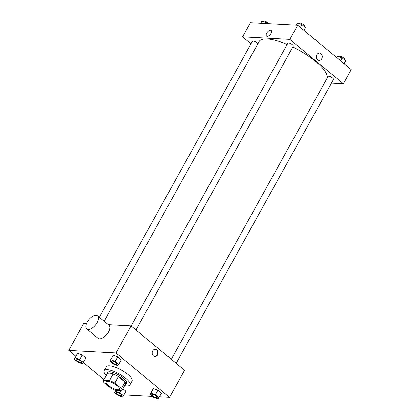 <?xml version="1.0" encoding="UTF-8"?>
<svg xmlns="http://www.w3.org/2000/svg" width="420" height="420" viewBox="0 0 420 420"><rect width="100%" height="100%" fill="white"/><g stroke="black" fill="none" stroke-linecap="round" stroke-linejoin="round"><path stroke-width="0.63" d="M107.573 381.255A7.739 2.341 29 0 1 115.673 384.584A7.739 2.341 29 0 1 119.49 389.272A7.739 2.341 29 0 1 111.584 387.571A7.739 2.341 29 0 1 105.95 381.769A7.739 2.341 29 0 1 107.573 381.255M103.945 382.473L110.586 387.98A10.547 3.192 29 0 0 115.962 390.485L121.826 390.8A10.547 3.192 29 0 0 121.942 390.631A10.547 3.192 29 0 0 121.49 388.568L114.849 383.061A10.547 3.192 29 0 0 109.473 380.557L103.614 380.242A10.547 3.192 29 0 0 103.493 380.41A10.547 3.192 29 0 0 103.945 382.473M121.49 388.568L125.066 382.116L118.424 376.609L114.849 383.061M109.473 380.557L113.048 374.105L107.189 373.79L103.614 380.242M113.048 374.105A10.547 3.192 29 0 1 118.424 376.609M125.066 382.116A10.547 3.192 29 0 1 125.517 384.179L121.942 390.631M103.493 380.41L107.074 373.957A10.547 3.192 29 0 1 107.189 373.79M125.15 384.841A10.836 3.281 -151 0 0 125.774 384.321A10.836 3.281 -151 0 0 122.656 379.412A10.836 3.281 -151 0 0 113.085 374.01A10.836 3.281 -151 0 0 106.817 373.816A10.836 3.281 -151 0 0 106.706 374.619M106.817 373.816L107.531 372.524A10.836 3.281 29 0 1 109.804 371.805A10.836 3.281 29 0 1 123.37 378.121A10.836 3.281 29 0 1 126.488 383.035L125.774 384.321M106.281 375.38A14.705 4.452 29 0 1 104.15 370.65A14.705 4.452 29 0 1 107.231 369.668A14.705 4.452 29 0 1 122.619 375.995A14.705 4.452 29 0 1 129.875 384.909A14.705 4.452 29 0 1 124.73 385.607M104.15 370.65L106.292 366.776A14.705 4.452 29 0 1 109.379 365.799A14.705 4.452 29 0 1 124.766 372.125A14.705 4.452 29 0 1 132.017 381.04L129.875 384.909M158.986 397.667L161.49 393.151L157.925 390.196L153.416 388.568L149.972 394.417L153.536 397.373L158.046 399L158.986 397.667L155.421 394.711L150.911 393.083L149.972 394.417M126.016 391.246L122.992 388.736L126.016 391.246L123.517 395.761L119.947 392.805L115.442 391.178L114.497 392.511L118.062 395.467L122.572 397.094L123.517 395.761M123.979 394.926L152.428 396.454M159.453 396.832L169.538 397.373L116.02 352.979L68.77 350.443L75.889 356.344M83.296 362.486L103.939 379.612M118.808 364.334L121.312 359.819L117.747 356.864L113.237 355.236L109.788 361.084L113.353 364.046L117.863 365.668L118.808 364.334L115.243 361.379L110.733 359.756L109.788 361.084M83.333 362.429L85.838 357.913L82.273 354.958L77.763 353.33L74.319 359.179L77.884 362.14L82.388 363.762L83.333 362.429L79.769 359.473L75.259 357.851L74.319 359.179M169.538 397.373L184.564 370.277L131.04 325.878L116.02 352.979M152.675 350.889A3.675 2.977 -86.9 0 1 155.316 349.246A3.675 2.977 -86.9 0 1 158.088 353.073A3.675 2.977 -86.9 0 1 154.922 356.585A3.675 2.977 -86.9 0 1 152.439 354.585A3.675 2.977 -86.9 0 1 152.675 350.889M131.04 325.878L108.281 324.655M86.473 323.484L83.795 323.342L68.77 350.443M97.587 315.782L108.906 325.175A8.515 4.289 129.7 0 1 106.775 334.467A8.515 4.289 129.7 0 1 98.039 338.284L86.714 328.892A8.515 4.289 129.7 0 1 87.932 320.806A8.515 4.289 129.7 0 1 96.086 315.242A8.515 4.289 129.7 0 1 97.587 315.782A8.515 4.289 129.7 0 1 95.45 325.075A8.515 4.289 129.7 0 1 86.714 328.892M155.085 349.241A3.675 2.977 -86.9 0 1 157.631 353.052A3.675 2.977 -86.9 0 1 154.697 356.564M104.118 321.206L259.124 41.564A38.703 11.718 29 0 1 267.246 38.981A38.703 11.718 29 0 1 287.165 44.462M292.819 47.04A38.703 11.718 29 0 1 327.212 78.041M257.854 43.859A3.098 0.94 -151 0 0 255.145 41.648A3.098 0.94 -151 0 0 252.441 41.207L99.404 317.294M171.313 359.284L328.094 76.445A3.098 0.94 29 0 1 328.744 76.24A3.098 0.94 29 0 1 331.984 77.569A3.098 0.94 29 0 1 333.512 79.448L176.164 363.31M131.135 325.957L287.915 43.113A3.098 0.94 29 0 1 288.561 42.908A3.098 0.94 29 0 1 291.806 44.242A3.098 0.94 29 0 1 293.328 46.116L135.986 329.978M331.454 83.155L343.361 83.795L289.842 39.401L242.592 36.86L250.992 43.827M289.842 39.401L297.707 25.205L351.23 69.599L343.361 83.795M316.838 54.731A3.675 2.977 -86.9 0 1 319.478 53.088A3.675 2.977 -86.9 0 1 322.25 56.921A3.675 2.977 -86.9 0 1 319.084 60.428A3.675 2.977 -86.9 0 1 316.601 58.427A3.675 2.977 -86.9 0 1 316.838 54.731M297.707 25.205L250.462 22.664L242.592 36.86M270.596 30.224A3.675 1.853 129.7 0 1 271.246 30.461A3.675 1.853 129.7 0 1 270.322 34.471A3.675 1.853 129.7 0 1 266.553 36.12A3.675 1.853 129.7 0 1 267.078 32.634A3.675 1.853 129.7 0 1 270.596 30.224M266.553 36.12A3.675 1.853 129.7 0 1 267.078 32.634A3.675 1.853 129.7 0 1 270.596 30.23A3.675 1.853 129.7 0 1 271.246 30.461M319.478 53.088A3.675 2.977 -86.9 0 1 322.25 56.921A3.675 2.977 -86.9 0 1 319.084 60.428M267.572 23.583L266.464 22.664L261.954 21.042L260.547 23.21M266.464 22.664L266.002 23.499M261.954 21.042L260.747 23.221M263.345 21.541L263.529 21.205A3.098 0.94 29 0 1 264.18 21A3.098 0.94 29 0 1 266.789 21.945A3.098 0.94 29 0 1 268.842 23.651M303.928 30.366L305.503 27.531L301.938 24.57L297.428 22.948L296.021 25.116M301.938 24.57L300.363 27.41M297.428 22.948L296.221 25.127M298.814 23.447L299.003 23.111A3.098 0.94 29 0 1 299.649 22.906A3.098 0.94 29 0 1 302.888 24.239A3.098 0.94 29 0 1 304.416 26.114L304.222 26.465M344.111 63.698L345.681 60.858L342.116 57.902L337.612 56.275L336.704 57.556M342.116 57.902L340.546 60.737M337.612 56.275L336.84 57.666M338.998 56.779L339.181 56.443A3.098 0.94 29 0 1 339.832 56.238A3.098 0.94 29 0 1 343.072 57.572A3.098 0.94 29 0 1 344.6 59.446L344.4 59.798M76.109 359.315L76.12 359.305A3.098 0.94 29 0 1 76.12 359.305A3.098 0.94 29 0 1 76.766 359.1A3.098 0.94 29 0 1 80.005 360.428A3.098 0.94 29 0 1 81.533 362.308A3.098 0.94 29 0 1 81.533 362.313L81.527 362.318A3.098 0.94 29 0 1 78.367 361.636A3.098 0.94 29 0 1 76.109 359.315A3.098 0.94 29 0 1 76.76 359.111A3.098 0.94 29 0 1 79.999 360.439A3.098 0.94 29 0 1 81.527 362.318M85.838 357.913L82.273 354.958L79.769 359.473M82.273 354.958L77.763 353.33L75.259 357.851M77.763 353.33L76.818 354.664M116.298 392.637L116.293 392.647A3.098 0.94 29 0 1 116.944 392.438A3.098 0.94 29 0 1 120.188 393.76A3.098 0.94 29 0 1 121.716 395.64A3.098 0.94 29 0 1 121.711 395.645A3.098 0.94 29 0 1 118.545 394.968A3.098 0.94 29 0 1 116.293 392.647A3.098 0.94 29 0 1 116.298 392.637A3.098 0.94 29 0 1 116.949 392.427A3.098 0.94 29 0 1 120.183 393.771A3.098 0.94 29 0 1 121.711 395.651L121.711 395.651M121.081 390.763L119.947 392.805M115.847 390.448L115.442 391.178M115.678 390.385L114.497 392.511M111.589 361.211L111.584 361.221A3.098 0.94 29 0 1 112.235 361.016A3.098 0.94 29 0 1 115.479 362.334A3.098 0.94 29 0 1 117.007 364.214A3.098 0.94 29 0 1 117.002 364.219A3.098 0.94 29 0 1 113.836 363.542A3.098 0.94 29 0 1 111.584 361.221A3.098 0.94 29 0 1 111.589 361.211A3.098 0.94 29 0 1 112.24 361.006A3.098 0.94 29 0 1 115.474 362.344A3.098 0.94 29 0 1 117.002 364.224L117.002 364.224M121.312 359.819L117.747 356.864L115.243 361.379M117.747 356.864L113.237 355.236L110.733 359.756M113.237 355.236L112.292 356.57M151.767 394.553L151.772 394.543A3.098 0.94 29 0 1 151.772 394.543A3.098 0.94 29 0 1 152.423 394.333A3.098 0.94 29 0 1 155.662 395.666A3.098 0.94 29 0 1 157.185 397.546A3.098 0.94 29 0 1 157.185 397.551A3.098 0.94 29 0 1 154.019 396.874A3.098 0.94 29 0 1 151.767 394.553A3.098 0.94 29 0 1 152.413 394.343A3.098 0.94 29 0 1 155.657 395.677A3.098 0.94 29 0 1 157.18 397.556L157.18 397.556M161.49 393.151L157.925 390.196L155.421 394.711M157.925 390.196L153.416 388.568L150.911 393.083M153.416 388.568L152.476 389.902"/></g></svg>
